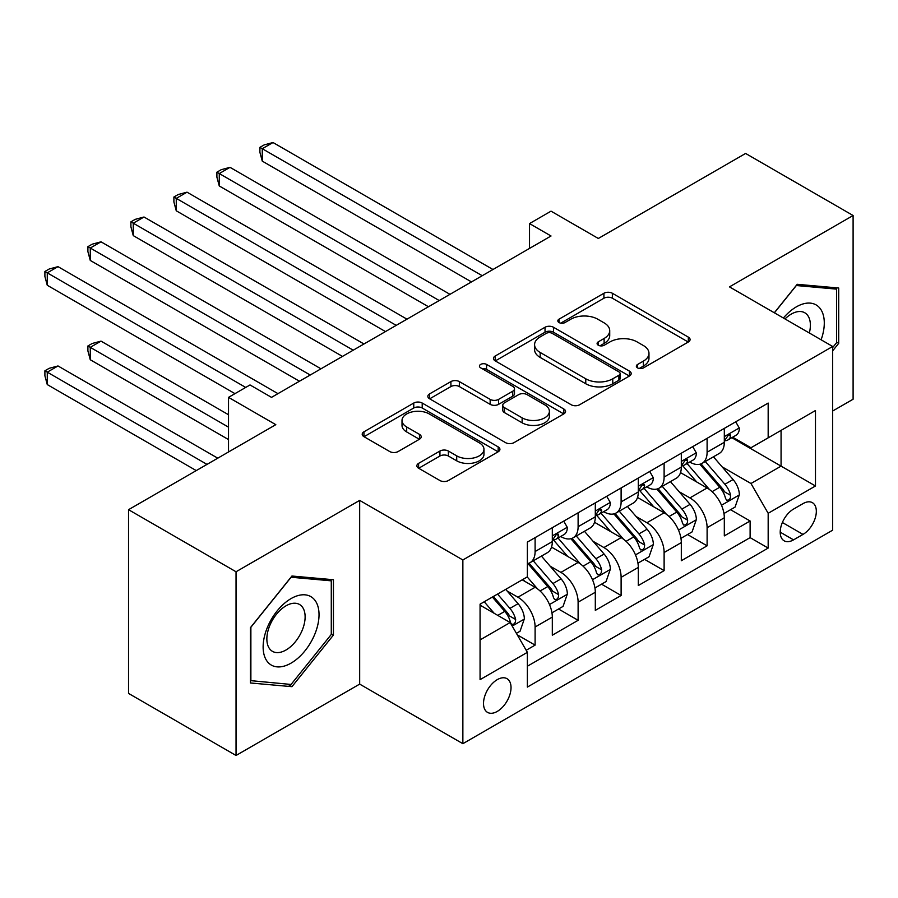 <?xml version="1.0" encoding="UTF-8"?>
<svg xmlns="http://www.w3.org/2000/svg" width="898" height="898" viewBox="0 0 898 898"><rect width="100%" height="100%" fill="white"/><g stroke="black" fill="none" stroke-linecap="round" stroke-linejoin="round"><path stroke-width="1.35" d="M637.569 367.888A4.176 2.413 0 0 0 643.484 367.888L688.328 341.992A5.972 3.446 0 0 0 690.079 339.556A5.972 3.446 0 0 0 688.328 337.12L612.357 293.264A5.972 3.446 0 0 0 603.916 293.264L559.061 319.149A4.176 2.413 0 0 0 557.838 320.855A4.176 2.413 0 0 0 559.061 322.562A4.176 2.413 0 0 0 564.977 322.562L570.78 319.217A19.105 11.023 0 0 1 597.787 319.217L604.118 322.865A19.105 11.023 0 0 1 609.72 330.666A19.105 11.023 0 0 1 604.118 338.467L598.315 341.812A4.176 2.413 0 0 0 597.091 343.519A4.176 2.413 0 0 0 598.315 345.225A4.176 2.413 0 0 0 604.231 345.225L610.034 341.88A19.105 11.023 0 0 1 637.041 341.88L643.372 345.528A19.105 11.023 0 0 1 648.973 353.329A19.105 11.023 0 0 1 643.372 361.131L637.569 364.476A4.176 2.413 0 0 0 636.345 366.182A4.176 2.413 0 0 0 637.569 367.888L637.569 364.476M497.268 711.418A19.464 11.236 120 0 0 509.985 694.266A19.464 11.236 120 0 0 507 678.675A19.464 11.236 120 0 0 497.268 679.64A19.464 11.236 120 0 0 484.561 696.781A19.464 11.236 120 0 0 487.535 712.383A19.464 11.236 120 0 0 497.268 711.418M418.614 463.357A5.972 3.446 0 0 0 416.874 465.793A5.972 3.446 0 0 0 418.614 468.228L439.93 480.531A5.972 3.446 0 0 0 448.371 480.531L498.177 451.773A5.972 3.446 0 0 0 499.928 449.337A5.972 3.446 0 0 0 498.177 446.901L422.206 403.045A5.972 3.446 0 0 0 413.765 403.045L363.959 431.792A5.972 3.446 0 0 0 362.208 434.228A5.972 3.446 0 0 0 363.959 436.664L389.71 451.537A5.972 3.446 0 0 0 398.151 451.537L419.456 439.223A5.972 3.446 0 0 0 421.207 436.787A5.972 3.446 0 0 0 419.456 434.351L406.693 426.988A15.962 9.216 0 0 1 402.012 420.466A15.962 9.216 0 0 1 411.879 411.946A15.962 9.216 0 0 1 429.278 413.944L479.296 442.826A15.962 9.216 0 0 1 483.966 449.337A15.962 9.216 0 0 1 474.11 457.857A15.962 9.216 0 0 1 456.712 455.858L448.371 451.043A5.972 3.446 0 0 0 439.93 451.043L418.614 463.357L418.614 468.228M832.67 411.015L853.1 399.228L853.1 215.509L745.598 153.446L598.315 238.475L551.024 211.165L529.517 223.58L551.024 235.994L271.51 397.365L250.014 384.95L228.519 397.365L228.519 451.975M236.039 571.768L236.039 755.476L359.671 684.108L359.671 500.388L236.039 571.768L128.537 509.694L275.809 424.664L228.519 397.365M359.671 500.388L462.863 559.97L832.67 346.471L832.67 530.179L462.863 743.69L462.863 559.97M853.1 215.509L729.468 286.877L832.67 346.471M571.195 404.751A5.972 3.446 0 0 0 579.637 404.751L629.442 375.993A5.972 3.446 0 0 0 631.193 373.557A5.972 3.446 0 0 0 629.442 371.121L553.471 327.254A5.972 3.446 0 0 0 545.03 327.254L495.225 356.012A5.972 3.446 0 0 0 493.473 358.448A5.972 3.446 0 0 0 495.225 360.884L571.195 404.751M482.338 368.786A4.176 2.413 0 0 1 486.57 369.381L486.57 364.42L563.809 409.005A5.972 3.446 0 0 1 565.56 411.452A5.972 3.446 0 0 1 563.809 413.888L514.004 442.635A5.972 3.446 0 0 1 505.563 442.635L429.592 398.779L429.592 393.896A5.972 3.446 0 0 0 427.841 396.344A5.972 3.446 0 0 0 429.592 398.779M429.592 393.896L450.908 381.594A5.972 3.446 0 0 1 459.349 381.594L490.162 399.386A5.972 3.446 0 0 0 498.603 399.386L512.747 391.225A5.972 3.446 0 0 0 514.487 388.789A5.972 3.446 0 0 0 512.747 386.353L480.666 367.832A4.176 2.413 0 0 1 479.442 366.126A4.176 2.413 0 0 1 482.024 363.892A4.176 2.413 0 0 1 486.57 364.42M236.039 755.476L128.537 693.413L128.537 509.694M526.183 650.275L535.107 645.123L517.259 634.83M507.112 590.985L517.91 597.215A24.325 14.042 60 0 1 535.107 627.006L552.315 617.072L552.315 635.2L578.11 620.305L558.545 609.001M550.115 566.155L560.913 572.385A24.325 14.042 60 0 1 578.11 602.176L595.307 592.253L595.307 610.371L621.113 595.475L601.548 584.183M593.118 541.326L603.905 547.556A24.325 14.042 60 0 1 621.113 577.347L638.31 567.424L638.31 585.541L664.116 570.645L644.551 559.353M636.11 516.496L646.908 522.737A24.325 14.042 60 0 1 664.116 552.528L681.313 542.594L681.313 560.722L707.108 545.827L707.108 527.698A24.325 14.042 -120 0 0 689.911 497.907L679.113 491.677M687.542 534.523L707.108 545.827M552.315 617.072A24.325 14.042 -120 0 0 535.107 587.281L522.209 579.839M595.307 592.253A24.325 14.042 -120 0 0 578.11 562.451L551.518 547.106M638.31 567.424A24.325 14.042 -120 0 0 621.113 537.633L594.521 522.277M681.313 542.594A24.325 14.042 -120 0 0 664.116 512.803L637.524 497.447M803.003 503.621L793.54 509.076A18.847 10.888 120 0 0 781.226 525.689A18.847 10.888 120 0 0 784.122 540.798A18.847 10.888 120 0 0 793.54 539.866L803.003 534.4A18.847 10.888 120 0 0 815.317 517.787A18.847 10.888 120 0 0 812.432 502.689A18.847 10.888 120 0 0 803.003 503.621M480.071 639.915L510.165 622.538L527.373 652.33L527.373 687.082L768.172 548.061L768.172 513.297L750.975 483.506L722.115 466.848M527.373 652.33L480.071 679.64L480.071 604.163L527.373 576.853L527.373 542.1L768.172 403.067L768.172 437.831L815.474 410.521L815.474 485.986L768.172 513.297M560.689 536.51L560.913 536.634A24.325 14.042 60 0 0 573.07 537.846L590.278 527.912A24.325 14.042 -120 0 0 595.307 516.777L595.307 502.869M603.68 511.68L603.905 511.815A24.325 14.042 60 0 0 616.073 513.016L633.27 503.082A24.325 14.042 -120 0 0 638.31 491.947L638.31 478.05M646.683 486.851L646.908 486.985A24.325 14.042 60 0 0 659.076 488.186L676.273 478.252A24.325 14.042 -120 0 0 681.313 467.117L681.313 453.221M527.373 666.226L750.111 537.633L750.111 520.997L724.316 535.893L724.316 517.764A24.325 14.042 -120 0 0 707.108 487.973L680.516 472.629M689.686 462.032L689.911 462.156A24.325 14.042 -120 0 0 702.079 463.357A24.325 14.042 -120 0 0 707.108 452.222L707.108 438.325M702.079 463.357L719.276 453.434A24.325 14.042 -120 0 0 724.316 442.299L724.316 428.391M535.107 537.633L535.107 551.529A24.325 14.042 60 0 1 530.067 562.664A24.325 14.042 60 0 1 527.373 563.652M530.067 562.664L547.275 552.741A24.325 14.042 -120 0 0 552.315 541.606L552.315 527.698M578.11 512.803L578.11 526.711A24.325 14.042 60 0 1 573.07 537.846M621.113 487.973L621.113 501.881A24.325 14.042 60 0 1 616.073 513.016M664.116 463.155L664.116 477.051A24.325 14.042 60 0 1 659.076 488.186M664.116 552.528L664.116 570.645M621.113 577.347L621.113 595.475M578.11 602.176L578.11 620.305M535.107 627.006L535.107 645.123M510.165 622.538L480.071 605.162M750.975 483.506L781.069 466.129L781.069 430.378L815.474 410.521M731.825 437.696L815.474 485.986M732.689 437.203L750.975 447.754L768.172 437.831M359.671 684.108L462.863 743.69M529.517 223.58L529.517 248.398M730.545 509.705L750.111 520.997M750.111 537.633L768.172 548.061M832.67 350.837L838.698 343.35L838.698 288.022L797.2 284.307L774.323 312.773M250.441 682.974L291.94 686.678L333.439 635.054L333.439 579.726L291.94 576.022L250.441 627.646L250.441 682.974M836.543 342.104L838.698 343.35M331.283 633.82L333.439 635.054M287.551 684.141L291.94 686.678M639.241 368.483L643.372 366.092A19.105 11.023 0 0 0 648.973 358.291L648.973 353.329M609.72 330.666L609.72 335.627A19.105 11.023 0 0 1 604.118 343.429L599.987 345.82M688.25 342.048L612.357 298.226A5.972 3.446 0 0 0 603.916 298.226L560.734 323.157M629.363 376.038L553.471 332.215A5.972 3.446 0 0 0 545.03 332.215L495.303 360.929M618.89 375.263A4.176 2.413 0 0 0 620.114 373.557A4.176 2.413 0 0 0 618.89 371.851L552.203 333.349A4.176 2.413 0 0 0 546.298 333.349L540.181 336.885A19.105 11.023 0 0 0 534.579 344.675A19.105 11.023 0 0 0 540.181 352.476L585.765 378.799A19.105 11.023 0 0 0 612.773 378.799L618.89 375.263L618.89 380.224A4.176 2.413 0 0 0 620.114 378.518L620.114 373.557M534.579 344.675L534.579 349.648A19.105 11.023 0 0 0 540.181 357.438L540.181 352.476M618.89 380.224L612.773 383.76A19.105 11.023 0 0 1 585.765 383.76L540.181 357.438M429.671 398.824L450.908 386.567L450.908 381.594M514.487 388.789L514.487 393.751A5.972 3.446 0 0 1 512.747 396.186L498.603 404.347A5.972 3.446 0 0 1 490.162 404.347L459.349 386.567A5.972 3.446 0 0 0 450.908 386.567M486.57 369.381L563.731 413.933M522.131 417.839A15.962 9.216 0 0 0 539.53 419.837A15.962 9.216 0 0 0 549.385 411.329A15.962 9.216 0 0 0 544.716 404.807L527.092 394.637A5.972 3.446 0 0 0 518.651 394.637L504.508 402.798A5.972 3.446 0 0 0 502.768 405.234A5.972 3.446 0 0 0 504.508 407.67L522.131 417.839L522.131 422.812A15.962 9.216 0 0 0 539.53 424.81A15.962 9.216 0 0 0 549.385 416.29L549.385 411.329M502.768 405.234L502.768 410.195A5.972 3.446 0 0 0 504.508 412.631L504.508 407.67M522.131 422.812L504.508 412.631M483.966 449.337L483.966 454.309A15.962 9.216 0 0 1 474.11 462.818A15.962 9.216 0 0 1 456.712 460.82L448.371 456.016A5.972 3.446 0 0 0 439.93 456.016L418.692 468.273M402.012 420.466L402.012 425.428A15.962 9.216 0 0 0 406.693 431.949L406.693 426.988M419.377 439.279L406.693 431.949M498.098 451.829L422.206 408.006A5.972 3.446 0 0 0 413.765 408.006L364.038 436.72M723.956 513.51L735.058 507.089L739.357 494.675A16.119 9.306 -120 0 0 733.082 479.543L713.439 456.801M709.499 489.545L687.049 463.548M696.725 481.979L683.692 466.893A38.614 22.293 -120 0 0 682.491 465.546M262.272 260.442L385.466 331.575L176.266 210.794L176.266 198.379L187.02 192.172L406.962 319.16M699.879 464.232L719.758 487.244A16.119 9.306 60 0 1 725.505 498.345L726.673 500.253L728.85 499.95L730.31 498.177L730.658 495.37A16.119 9.306 -120 0 0 724.91 484.269L705.267 461.516M701.046 463.862L722.407 488.579A8.205 4.737 60 0 1 724.473 491.79L730.658 495.37M735.709 421.813L739.357 428.144A16.119 9.306 60 0 1 736.023 435.272L727.851 439.986A16.119 9.306 -120 0 0 730.658 436.282L730.321 434.845L728.312 435.249L725.505 439.257A16.119 9.306 60 0 1 724.316 441.547M482.215 275.708L262.272 148.72L273.014 142.524L492.968 269.501M724.854 440.75L724.91 440.75A16.119 9.306 -120 0 0 727.851 439.986M471.472 281.916L262.272 161.135L262.272 148.72L259.904 147.362L264.203 144.881L273.014 142.524M262.272 161.135L259.904 152.323L259.904 147.362M821.109 339.792A39.523 22.82 120 0 0 796.335 306.869A39.523 22.82 120 0 0 783.393 318.015M809.334 332.99A27.063 15.625 120 0 0 804.776 312.773A27.063 15.625 120 0 0 791.25 314.109A27.063 15.625 120 0 0 784.987 318.936M774.402 312.818L796.335 285.53L836.543 289.122L836.543 342.733L832.67 347.548M833.883 287.584L836.543 289.122M315.288 633.011A39.523 22.82 120 0 0 305.051 594.835A39.523 22.82 120 0 0 266.874 628.69A39.523 22.82 120 0 0 277.1 666.866A39.523 22.82 120 0 0 315.288 633.011M302.559 629.397A27.063 15.625 120 0 0 299.517 604.477A27.063 15.625 120 0 0 269.422 626.434A27.063 15.625 120 0 0 272.464 651.353A27.063 15.625 120 0 0 302.559 629.397M250.879 680.864L250.879 627.264L291.075 577.246L331.283 580.838L331.283 634.448L291.075 684.456L250.441 680.617M328.623 579.3L331.283 580.838M680.953 538.34L692.066 531.919L696.365 519.504A16.119 9.306 -120 0 0 690.079 504.373L670.436 481.631M666.496 514.374L644.046 488.377M653.722 506.809L640.689 491.711A38.614 22.293 -120 0 0 639.488 490.375M219.269 285.272L342.464 356.394L133.263 235.613L133.263 223.209L144.017 217.002L363.971 343.979M656.887 489.062L676.755 512.073A16.119 9.306 60 0 1 682.502 523.175L683.67 525.083L685.848 524.78L687.307 523.006L687.655 520.189A16.119 9.306 -120 0 0 681.919 509.087L662.264 486.346M658.054 488.692L679.404 513.409A8.205 4.737 60 0 1 681.47 516.619L687.655 520.189M637.95 563.158L649.063 556.749L653.362 544.334A16.119 9.306 -120 0 0 647.088 529.203L627.433 506.45M623.504 539.204L601.043 513.207M610.719 531.627L597.686 516.541A38.614 22.293 -120 0 0 596.496 515.194M176.266 310.102L299.461 381.223L90.271 260.442L90.271 248.028L101.014 241.82L320.968 368.809M613.884 513.892L633.752 536.892A16.119 9.306 60 0 1 639.499 547.993L640.667 549.913L642.845 549.598L644.304 547.836L644.663 545.019A16.119 9.306 -120 0 0 638.916 533.917L619.272 511.175M615.051 513.51L636.401 538.239A8.205 4.737 60 0 1 638.467 541.449L644.663 545.019M594.947 587.988L606.06 581.567L610.359 569.164A16.119 9.306 -120 0 0 604.085 554.032L584.441 531.279M580.501 564.034L558.04 538.025M567.716 556.457L554.683 541.371A38.614 22.293 -120 0 0 553.494 540.024M133.263 334.92L234.962 393.638L47.268 285.272L47.268 272.857L58.011 266.65L277.965 393.638M570.881 538.71L590.749 561.721A16.119 9.306 60 0 1 596.496 572.823L597.675 574.731L599.853 574.428L601.301 572.655L601.66 569.848A16.119 9.306 -120 0 0 595.913 558.747L576.269 535.994M572.048 538.34L593.398 563.057A8.205 4.737 60 0 1 595.475 566.268L601.66 569.848M551.944 612.818L563.057 606.397L567.356 593.982A16.119 9.306 -120 0 0 561.082 578.851L541.438 556.109M537.498 588.852L527.216 576.943M524.724 581.287L523.051 579.345M228.519 414.741L101.014 341.128L90.271 347.335L90.271 359.75L228.519 439.571M527.878 563.54L547.758 586.551A16.119 9.306 60 0 1 553.494 597.653L554.672 599.561L556.85 599.258L558.309 597.484L558.657 594.667A16.119 9.306 -120 0 0 552.91 583.565L533.266 560.823M529.045 563.169L550.407 587.887A8.205 4.737 60 0 1 552.472 591.097L558.657 594.667M90.271 359.75L87.903 350.938L87.903 345.977L228.519 427.156M87.903 345.977L92.202 343.485L101.014 341.128M692.706 446.643L696.365 452.974A16.119 9.306 60 0 1 693.02 460.102L684.86 464.816A16.119 9.306 -120 0 0 687.655 461.101L687.318 459.675L685.309 460.079L682.502 464.086A16.119 9.306 60 0 1 681.313 466.376M439.212 300.538L219.269 173.55L230.023 167.342L449.965 294.331M681.851 465.568L681.919 465.568A16.119 9.306 -120 0 0 684.86 464.816M428.469 306.746L219.269 185.965L219.269 173.55L216.901 172.192L221.2 169.7L230.023 167.342M219.269 185.965L216.901 177.153L216.901 172.192M649.703 471.461L653.362 477.792A16.119 9.306 60 0 1 650.029 484.931L641.857 489.646A16.119 9.306 -120 0 0 644.663 485.93L644.315 484.505L642.306 484.898L639.499 488.916A16.119 9.306 60 0 1 638.31 491.206M396.22 325.368L173.898 197.01L178.197 194.529L187.02 192.172M638.848 490.398L638.916 490.398A16.119 9.306 -120 0 0 641.857 489.646M176.266 210.794L173.898 201.983L173.898 197.01M606.7 496.291L610.359 502.622A16.119 9.306 60 0 1 607.026 509.75L598.854 514.475A16.119 9.306 -120 0 0 601.66 510.76L601.323 509.323L599.303 509.727L596.496 513.735A16.119 9.306 60 0 1 595.307 516.036M353.217 350.186L130.906 221.84L135.205 219.359L144.017 217.002M595.845 515.228L595.913 515.228A16.119 9.306 -120 0 0 598.854 514.475M133.263 235.613L130.906 226.801L130.906 221.84M563.708 521.121L567.356 527.452A16.119 9.306 60 0 1 564.023 534.579L555.851 539.294A16.119 9.306 -120 0 0 558.657 535.59L558.32 534.153L556.3 534.557L553.494 538.564A16.119 9.306 60 0 1 552.315 540.854M310.214 375.016L87.903 246.669L92.202 244.177L101.014 241.82M552.842 540.046L552.91 540.046A16.119 9.306 -120 0 0 555.851 539.294M90.271 260.442L87.903 251.631L87.903 246.669M516.406 633.337L520.054 631.227L524.353 618.812A16.119 9.306 -120 0 0 518.079 603.68L505.709 589.357M494.169 613.3L484.213 601.772M481.721 606.116L480.071 604.197M217.765 458.182L58.011 365.957L47.268 372.165L47.268 384.58L196.258 470.597M492.385 597.058L504.755 611.381A16.119 9.306 60 0 1 510.502 622.482L511.669 624.391L513.847 624.076L515.306 622.314L515.654 619.497A16.119 9.306 -120 0 0 509.907 608.395L497.537 594.072M493.372 596.474L507.404 612.717A8.205 4.737 60 0 1 509.469 615.927L515.654 619.497M47.268 384.58L44.9 375.768L44.9 370.795L207.011 464.389M44.9 370.795L49.199 368.315L58.011 365.957M245.715 387.431L44.9 271.488L49.199 269.007L58.011 266.65M47.268 285.272L44.9 276.461L44.9 271.488M517.91 597.215L535.107 587.281M560.913 572.385L578.11 562.451M603.905 547.556L621.113 537.633M646.908 522.737L664.116 512.803M689.911 497.907L707.108 487.973M707.108 452.222L724.316 442.299M535.107 551.529L552.315 541.606M578.11 526.711L595.307 516.777M621.113 501.881L638.31 491.947M664.116 477.051L681.313 467.117M707.108 527.698L724.316 517.764M782.383 522.501L803.003 534.4M780.216 532.166L793.54 539.866M643.372 366.092L643.372 361.131M598.315 345.225L598.315 341.812M604.118 343.429L604.118 338.467M559.061 322.562L559.061 319.149M603.916 298.226L603.916 293.264M612.357 298.226L612.357 293.264M688.328 341.992L688.328 337.12M495.225 360.884L495.225 356.012M545.03 332.215L545.03 327.254M553.471 332.215L553.471 327.254M629.442 375.993L629.442 371.121M585.765 383.76L585.765 378.799M612.773 383.76L612.773 378.799M459.349 386.567L459.349 381.594M490.162 404.347L490.162 399.386M498.603 404.347L498.603 399.386M512.747 396.186L512.747 391.225M563.809 413.888L563.809 409.005M439.93 456.016L439.93 451.043M448.371 456.016L448.371 451.043M456.712 460.82L456.712 455.858M419.456 439.223L419.456 434.351M363.959 436.664L363.959 431.792M413.765 408.006L413.765 403.045M422.206 408.006L422.206 403.045M498.177 451.773L498.177 446.901M721.498 505.248L739.256 494.989M724.91 484.269L733.082 479.543M712.069 491.677L719.758 487.244M739.256 427.964L724.316 436.585M728.581 435.081L730.658 436.282M678.495 530.067L696.253 519.819M681.919 509.087L690.079 504.373M669.066 516.507L676.755 512.073M635.492 554.897L653.25 544.648M638.916 533.917L647.088 529.203M626.063 541.337L633.752 536.892M592.489 579.726L610.258 569.467M595.913 558.747L604.085 554.032M583.071 566.155L590.749 561.721M549.486 604.556L567.255 594.296M552.91 583.565L561.082 578.851M540.068 590.985L547.758 586.551M696.253 452.783L681.313 461.415M685.578 459.899L687.655 461.101M653.25 477.613L638.31 486.233M642.575 484.729L644.663 485.93M610.258 502.442L595.307 511.063M599.583 509.559L601.66 510.76M567.255 527.261L552.315 535.893M556.58 534.389L558.657 535.59M512.208 626.074L524.252 619.126M509.907 608.395L518.079 603.68M497.795 615.388L504.755 611.381"/></g></svg>
